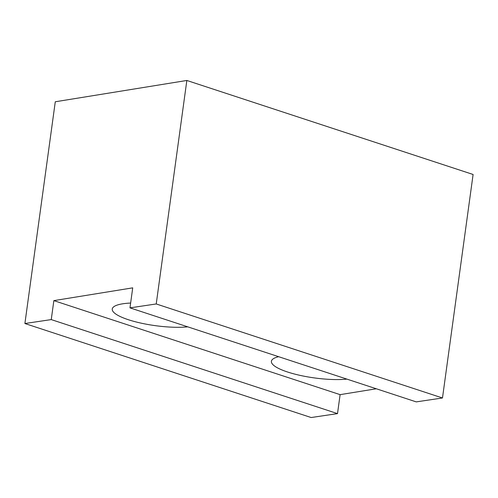 <?xml version="1.0" encoding="UTF-8"?>
<svg xmlns="http://www.w3.org/2000/svg" width="498" height="498" viewBox="0 0 498 498"><rect width="100%" height="100%" fill="white"/><g stroke="black" fill="none" stroke-linecap="round" stroke-linejoin="round"><path stroke-width="0.75" d="M130.638 303.052A44.957 10.639 -172.2 0 0 112.249 309.021A44.957 10.639 -172.2 0 0 128.378 319.722A44.957 10.639 -172.2 0 0 187.746 326.837M278.656 356.699A44.957 10.639 -172.2 0 0 271.398 361.293A44.957 10.639 -172.2 0 0 287.533 371.994A44.957 10.639 -172.2 0 0 346.894 379.115M156.229 303.954L186.843 80.464L473.1 174.481L442.485 397.977L156.229 303.954L129.978 307.864L132.717 287.85L53.852 300.624L51.25 319.591L24.9 323.519L311.157 417.536L337.507 413.614L340.109 394.646L376.326 388.776M129.978 307.864L416.235 401.886L442.485 397.977M186.843 80.464L55.278 101.773L24.9 323.519M340.109 394.646L53.852 300.624M51.25 319.591L337.507 413.614"/></g></svg>
